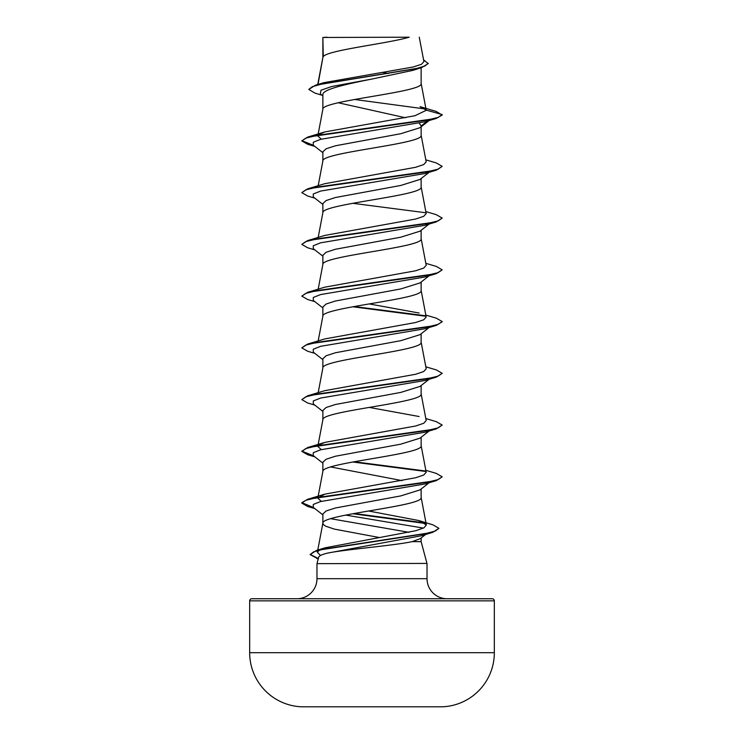 <?xml version="1.0" encoding="UTF-8"?>
<svg xmlns="http://www.w3.org/2000/svg" width="744" height="744" viewBox="0 0 744 744"><rect width="100%" height="100%" fill="white"/><g stroke="black" fill="none" stroke-linecap="round" stroke-linejoin="round"><path stroke-width="1.12" d="M442.541 706.8L301.459 706.8L442.541 706.8A54.145 54.145 0 0 0 494.332 652.702L494.332 600.854L249.668 600.854L249.668 652.702L494.332 652.702M301.459 706.8A54.145 54.145 0 0 1 249.668 652.702M426.935 563.301L421.132 541.641L412.148 541.641C393.874 545.594 345.346 549.407 327.555 553.108C322.068 554.466 319.12 555.805 318.711 557.135L316.972 563.645L426.944 563.431M494.332 600.854A2.102 2.102 0 0 0 492.23 598.743L251.77 598.743A2.102 2.102 0 0 0 249.668 600.854M447.088 598.743A20.051 20.051 0 0 1 427.028 578.692L316.972 578.692A20.051 20.051 0 0 1 296.912 598.743L447.088 598.743L296.912 598.743M316.972 563.645L316.972 578.692M427.019 563.645L427.028 578.692M323.249 37.47L409.191 37.2C387.317 43.682 327.341 50.164 323.249 56.646L322.868 37.47L322.868 57.548M318.014 84.425L322.868 57.679M321.947 95.223L314.861 93.065L308.788 89.447L312.22 86.713L322.031 83.979L421.69 67.583L412.79 70.392L372 79.041C345.69 84.258 322.208 89.466 322.868 94.674L322.868 109.294M421.132 67.76L421.132 83.551C424.173 92.182 319.827 100.803 322.868 109.424M429.158 120.537L419.997 127.698L400.728 133.725L335.432 145.778L326.114 148.791L322.868 151.804L322.868 161.039M421.132 126.815L421.132 135.296C424.173 143.918 319.827 152.539 322.868 161.169M429.158 172.273L419.997 179.444L400.718 185.47L335.432 197.523L326.114 200.536L322.868 203.54L322.868 212.775M421.132 178.551L421.132 187.042C424.173 195.663 319.827 204.284 322.868 212.905M429.865 223.47L420.007 231.189L400.691 237.215L335.451 249.259L326.123 252.272L322.868 255.285L322.868 264.52M421.132 230.296L421.132 238.778C424.173 247.408 319.827 256.029 322.868 264.65M419.997 282.925L400.737 288.951L335.432 301.004L326.114 304.017L322.868 307.03L322.868 316.265M421.132 282.041L421.132 290.523C424.173 299.144 319.827 307.765 322.868 316.395M430.72 326.281L419.997 334.67L400.691 340.696L335.432 352.749L326.114 355.762L322.868 358.766L322.868 368.001M421.132 333.777L421.132 342.268C424.173 350.889 319.827 359.51 322.868 368.131M429.158 379.245L420.007 386.415L400.718 392.432L335.451 404.485L326.114 407.498L322.868 410.511L322.868 419.746M421.132 385.522L421.132 394.004C424.173 402.634 319.827 411.255 322.868 419.876L318.032 445.21M429.158 430.99L419.997 438.16L400.737 444.177L335.432 456.23L326.114 459.243L322.868 462.257L322.868 471.491M421.132 437.267L421.132 445.749C424.173 454.37 319.827 463.001 322.868 471.622M429.158 482.726L420.007 489.896L400.672 495.932L335.442 507.975L326.114 510.979L322.868 513.992L322.868 523.227M421.132 489.013L421.132 497.494C424.173 506.115 319.827 514.736 322.868 523.367L323.612 524.799L325.826 526.24L334.363 529.114L379.728 537.596M382.918 72.466L388.563 73.451M338.167 102.746L405.508 117.766M419.346 123.234L421.132 125.931L427.54 121.021M330.596 466.934L402.058 480.615M330.596 518.68L409.07 532.332M421.132 537.986L421.132 541.641M308.788 89.447L315.437 85.188L323.928 82.658L413.273 66.969L421.43 64.31L423.913 61.631L419.272 37.2M427.382 533.113L420.304 538.628L412.148 541.641M322.868 95.948L320.329 93.949L321.017 90.219L331.768 86.499L372 79.041M421.69 67.583L428.2 63.612L423.569 59.799M322.868 38.158L322.849 37.646M322.868 152.687L313.28 145.192L313.271 142.262L320.608 139.333L425.038 121.765L436.3 118.426L442.196 115.032L436.114 111.386L420.053 106.643L426.2 110.103L421.113 83.291M425.428 109.005L354.6 99.473M315.437 85.188L415.859 68.69L425.047 65.937L428.2 63.184M318.757 134.627L324.83 131.939L307.7 137.073L426.479 120.221L438.151 117.413L442.196 114.595L426.2 110.103M320.515 555.48L317.363 552.234L319.446 550.067M321.138 549.23L325.007 547.835L415.961 530.667L423.959 527.803L426.368 524.939L418.705 520.521L368.615 510.998M321.269 501.354L317.809 498.145L324.83 494.137L415.673 477.741L423.745 475.007L426.191 472.273L421.113 445.489M321.269 449.608L317.809 446.409L317.948 445.656M318.757 445.079L324.84 442.392L415.654 425.996L423.745 423.271L426.191 420.537L421.113 393.743M419.17 416.528L369.201 407.414M425.819 366.801L436.3 369.908L442.196 373.311L438.151 376.12L426.489 378.928L307.7 395.78L324.84 390.656L415.654 374.26L423.736 371.526L426.2 368.792L421.113 342.007M425.819 315.065L436.3 318.172L442.196 321.566L438.151 324.375L426.479 327.183L307.7 344.044L324.83 338.911L415.654 322.515L423.745 319.781L426.191 317.046L421.113 290.262M419.17 313.038L369.201 303.924M425.819 263.32L436.3 266.426L442.196 269.83L438.151 272.639L426.479 275.447L307.7 292.299L324.83 287.165L415.636 270.779L423.755 268.035L426.191 265.31M425.819 211.575L436.3 214.681L442.196 218.085L438.151 220.894L426.479 223.702L307.7 240.554L324.84 235.42L415.645 219.034L423.745 216.299L426.191 213.565L421.113 186.772M425.819 159.839L436.3 162.945L442.196 166.34L438.151 169.148L426.479 171.957L307.7 188.818L324.83 183.684L415.654 167.288L423.736 164.554L426.191 161.82L421.113 135.036M321.269 139.156L317.809 135.957M324.83 131.939L414.929 115.729L426.219 110.317M442.196 166.34L436.3 170.171L425.038 173.51L320.608 191.078L313.271 194.007L313.28 196.928L322.868 204.423M429.548 223.535L425.038 225.255L320.608 242.814L313.271 245.743L313.28 248.673L322.868 256.168M429.548 275.28L425.038 276.991L320.618 294.559L313.271 297.488L313.28 300.418L322.868 307.914M430.618 326.365L429.548 327.016M442.168 321.78L436.3 325.398L425.038 328.736L320.618 346.304L313.271 349.224L313.28 352.154L322.868 359.65M442.196 373.311L436.3 377.143L425.038 380.482L320.618 398.04L313.271 400.969L313.28 403.899L322.868 411.395M425.819 418.547L436.3 421.653L442.196 425.047L436.3 428.879L425.038 432.218L320.608 449.785L313.271 452.715L313.28 455.644L322.868 463.14M425.819 470.292L436.3 473.398L442.196 476.792L436.3 480.624L425.038 483.963L320.608 501.53L313.271 504.46L313.28 507.38L322.868 514.876M345.662 515.09L423.42 528.082M427.093 533.336L421.253 535.764L327.555 553.108M436.3 118.426L317.521 135.287L305.849 138.096L301.804 140.904L307.7 144.299L314.135 145.852M436.3 170.171L317.511 187.023L305.849 189.832L301.804 192.64L307.7 196.044L314.842 198.146M352.74 203.289L425.791 212.765M442.196 218.085L436.3 221.917L317.521 238.768L305.849 241.577L301.804 244.385L307.7 247.78L314.842 249.891M442.196 269.83L436.3 273.653L317.521 290.513L305.849 293.322L301.804 296.131L307.7 299.525L314.842 301.636M352.74 306.77L425.791 316.256M436.3 325.398L317.521 342.249L305.849 345.058L301.804 347.867L307.7 351.27L314.842 353.372M436.3 377.143L317.521 393.995L305.849 396.803L301.804 399.612L307.7 403.006L314.842 405.117M436.3 428.879L317.521 445.74L305.849 448.548L301.804 451.357L307.7 454.751L314.135 456.314M352.74 462.005L425.782 471.482M436.3 480.624L317.521 497.476L305.849 500.284L301.804 503.093L307.7 506.497L314.135 508.05M352.777 513.741L425.298 523.451M418.705 520.521L432.999 524.864L438.923 528.342L432.627 532.379L323.882 549.063L313.652 551.843L310.127 554.624L318.237 558.902M307.7 137.073L301.804 140.904M301.832 140.69L313.382 145.266M307.7 188.818L301.804 192.64M307.7 240.554L301.804 244.385M307.7 292.299L301.804 296.131M354.163 306.519L425.243 315.726M307.7 344.044L301.804 347.867M307.7 395.78L301.804 399.612M442.196 425.047L438.151 427.865L426.489 430.674L307.7 447.525L301.804 451.357M301.832 451.143L313.382 455.719M354.163 461.745L425.233 470.952M442.196 476.792L438.151 479.601L426.479 482.41L307.7 499.271L301.804 502.665L313.382 507.464M354.2 513.481L424.415 522.846M438.923 528.342L435.194 531.104L424.499 533.876L316.367 550.486L310.127 554.624M310.155 554.41L318.348 558.502M327.09 37.2L322.868 37.47M317.363 552.234L317.679 550.532M317.772 550.076L322.887 523.097M426.368 524.939L421.113 497.234M317.809 498.145L322.887 471.361M318.181 392.674L322.887 367.871M318.181 340.938L322.887 316.135M318.181 289.193L322.887 264.39M426.2 265.31L421.113 238.517M318.181 237.448L322.887 212.645M318.181 185.712L322.887 160.909M318.181 133.967L322.887 109.163M317.744 84.509L322.887 57.418M318.237 558.921L316.814 558.502M314.842 146.41L307.7 144.299M425.038 225.255L436.3 221.917M425.038 276.991L436.3 273.653M314.842 456.863L307.7 454.751M314.842 508.598L307.7 506.497M421.253 535.764L432.627 532.379M429.865 275.215L419.997 282.934M325.007 547.835L316.367 550.486M324.83 494.137L307.7 499.271M324.84 442.392L307.7 447.525"/></g></svg>
